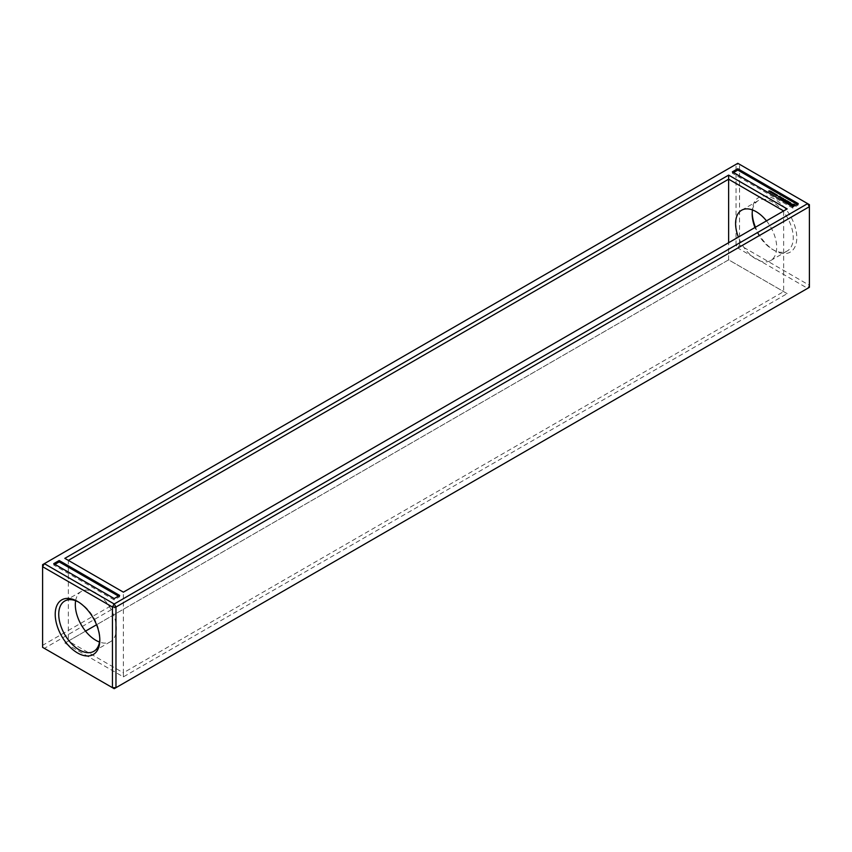 <?xml version="1.0" encoding="UTF-8"?>
<svg xmlns="http://www.w3.org/2000/svg" width="852" height="852" viewBox="0 0 852 852"><rect width="100%" height="100%" fill="white"/><g stroke="black" fill="none" stroke-linecap="round" stroke-linejoin="round"><path stroke-width="0.64" stroke-dasharray="4.26 3.19" d="M736.032 244.971L736.032 164.319L42.6 564.674L42.6 647.35L44.357 648.372L42.6 645.326L736.032 244.971L739.557 244.971L739.557 164.319L736.032 164.319L737.8 163.307L809.4 204.65L809.4 285.292L739.557 244.971L737.8 248.017L736.032 244.971M737.8 248.017L44.357 648.372L114.2 688.693L807.643 288.338L737.8 248.017M752.199 212.979A31.545 18.212 60 0 1 752.178 211.935A31.545 18.212 60 0 1 774.479 199.059A31.545 18.212 60 0 1 796.78 237.687A31.545 18.212 60 0 1 774.479 250.563A31.545 18.212 60 0 1 755.447 227.239M787.173 293.642L728.63 259.839L64.827 643.079L123.37 676.882L787.173 293.642L728.63 259.839L96.553 624.761M807.643 288.338L809.4 285.292L809.4 287.326L807.643 288.338M752.497 209.954A29.053 16.774 60 0 1 758.195 200.667A29.053 16.774 60 0 1 787.248 217.441A29.053 16.774 60 0 1 787.248 250.978A29.053 16.774 60 0 1 772.721 249.54A29.053 16.774 60 0 1 754.968 227.516M752.178 211.935L752.178 213.969M123.37 676.882L123.37 672.814L783.648 291.608L783.648 210.955L787.173 208.921M64.827 643.079L68.352 641.045L123.37 672.814L123.37 592.161L783.648 210.955M85.519 631.13L68.352 641.045L68.352 560.392L123.37 592.161M797.078 204.31L798.249 204.981L792.818 208.122L732.369 173.222L733.54 172.541M798.249 203.628L798.249 204.981M732.369 171.859L732.369 173.222M792.818 206.759L792.818 208.122M64.827 558.358L68.352 560.392M118.46 596.102L119.631 596.783L114.2 599.914L53.751 565.014L54.922 564.333M119.631 595.42L119.631 596.783M53.751 563.662L53.751 565.014M114.2 598.562L114.2 599.914M78.416 601.981A29.053 16.774 60 0 1 79.279 602.46A29.053 16.774 60 0 1 99.822 638.031A29.053 16.774 60 0 1 99.801 639.021M766.481 220.87A29.053 16.774 60 0 1 770.666 260.552A29.053 16.774 60 0 1 738.386 237.09M728.63 259.839L728.63 242.724M75.647 600.735A29.053 16.774 60 0 1 81.334 591.448A29.053 16.774 60 0 1 110.387 608.221A29.053 16.774 60 0 1 110.387 641.758A29.053 16.774 60 0 1 99.503 642.046M769.782 190.859L768.632 191.455L769.782 190.986M770.517 191.806L769.42 191.87L770.655 191.295M770.144 191.668L771.284 192.083L770.24 192.414L770.41 191.785M770.932 192.477L771.976 192.488L770.932 192.818L771.103 192.179M771.837 192.073L771.869 192.733M772.647 193.436L771.795 193.287L772.689 192.765L772.05 193.266L773.179 193.042L772.668 193.628L773.541 193.255L772.647 193.777M773.435 194.118L772.807 193.873L774.127 193.713L773.691 193.34L774.351 193.724L773.446 194.235M774.127 193.51L775.182 194.203L773.904 194.501L774.489 193.99M775.618 195.001L774.894 195.076L775.746 194.575M775.81 194.565L775.618 195.332L776.491 194.959L775.597 195.481M776.385 195.822L777.301 195.427L776.406 195.949M777.769 195.683L777.109 195.822L777.769 196.024M779.601 197.472L780.507 197.398L779.186 197.345L779.601 197.813M778.813 197.014L779.442 197.355M780.144 197.781L780.645 198.314L781.156 197.675M778.291 196.716L778.813 197.355M780.762 198.963L781.827 199.815L783.052 198.772M781.742 199.475L780.933 199.198M782.988 198.729L782.189 198.367L782.988 198.931L782.338 199.176M782.274 199.219L781.742 199.656M781.657 198.654L782.274 199.347M782.211 199.805L783.819 199.315L782.211 200.145M782.679 200.071L783.563 200.923L784.255 200.284M783.648 200.582L782.85 200.305M784.191 200.326L783.648 200.763M783.563 199.762L784.191 200.454M784.191 200.252L783.563 200.092M784.234 200.912L785.736 201.029M785.352 201.903L786.992 201.147L785.714 201.679L785.917 200.87M785.533 200.177L784.617 200.838L785.533 200.305M785.736 200.88L784.617 201.051M786.779 202.435L788.185 201.732M785.885 201.924L786.779 202.776M788.121 201.69L787.323 201.328L788.121 201.903L787.472 202.148M786.865 202.435L786.066 202.158M787.408 202.18L786.865 202.627M786.779 201.615L787.408 202.307M787.408 202.105L786.779 201.849M788.441 203.191L789.335 202.393L787.993 203.064M787.195 202.68L788.27 203.639M787.93 203.106L787.195 203.021M790.081 203.692L789.974 203.127L790.912 203.33M789.314 203.905L789.921 204.331M788.92 203.671L789.314 204.246M788.782 203.372L788.92 204.011M790.762 203.213L789.729 203.064M789.431 202.904L790.081 204.033M791.796 205.982L793.478 206.322L794.373 205.524M790.762 205.385L790.954 205.918M790.933 204.64L790.997 205.236M790.762 204.405L790.933 204.981M794.288 205.236L794.373 204.597M771.092 191.934L770.304 192.211L771.092 191.594M771.784 192.328L770.996 192.616L771.784 191.988M780.549 198.154L781.092 197.845L780.549 197.973M791.625 205.236L792.637 204.65L793.659 205.236M772.721 249.54L774.479 250.563M79.279 602.46L77.521 601.437M99.822 638.031L99.822 640.065M770.666 260.552L787.248 250.978M741.613 210.242L758.195 200.667M93.805 651.333L110.387 641.758M64.752 601.022L81.334 591.448"/><path stroke-width="1.28" d="M44.357 563.662L42.6 564.674L42.6 566.708L112.443 607.029L115.968 607.029L809.4 206.674L809.4 204.65L737.8 163.307L44.357 563.662L114.2 603.983L807.643 203.628L809.4 206.674L809.4 287.326L115.968 687.681L115.968 607.029L114.2 603.983L112.443 607.029L112.443 687.681L115.968 687.681L114.2 688.693L42.6 647.35L42.6 566.708L44.357 563.662M755.447 227.239A31.545 18.212 60 0 1 752.199 212.979M737.8 168.728L798.249 203.628L792.818 206.759L732.369 171.859L737.8 168.728L737.8 170.08L797.078 204.31M787.173 208.921L728.63 175.118L64.827 558.358L123.37 592.161L787.173 208.921M59.182 560.52L119.631 595.42L114.2 598.562L53.751 563.662L59.182 560.52L59.182 561.883L118.46 596.102M55.22 614.313A31.545 18.212 60 0 1 77.521 601.437A31.545 18.212 60 0 1 99.822 640.065A31.545 18.212 60 0 1 77.521 652.941A31.545 18.212 60 0 1 55.22 614.313M754.968 227.516A29.053 16.774 60 0 1 752.178 213.969A29.053 16.774 60 0 1 752.497 209.954M96.553 624.761L85.519 631.13M733.54 172.541L737.8 170.08M728.63 175.118L728.63 179.186L68.352 560.392M783.648 210.955L728.63 179.186L728.63 242.724M54.922 564.333L59.182 561.883M99.801 639.021A29.053 16.774 60 0 1 93.805 651.333A29.053 16.774 60 0 1 71.419 643.548A29.053 16.774 60 0 1 58.735 614.313A29.053 16.774 60 0 1 64.752 601.022A29.053 16.774 60 0 1 78.416 601.981M738.386 237.09A29.053 16.774 60 0 1 735.596 223.533A29.053 16.774 60 0 1 741.613 210.242A29.053 16.774 60 0 1 766.481 220.87M99.503 642.046A29.053 16.774 60 0 1 75.317 604.739A29.053 16.774 60 0 1 75.647 600.735M769.782 190.986L768.632 191.114L769.782 190.859M770.517 191.466L769.526 191.391L770.655 191.317M770.24 192.083L771.198 191.53L770.155 191.998M770.932 192.477L771.891 191.934L770.847 192.403M772.647 193.436L772.977 192.754L771.795 192.946L772.689 192.424L772.05 192.925L773.179 192.701L772.668 193.287L773.541 192.914L772.647 193.436M773.446 193.905L772.807 193.532L774.127 193.372L773.595 193.063L774.351 193.383L773.435 193.777M774.287 194.384L774.244 193.617L775.182 193.862L774.287 194.384M775.597 195.14L775.746 194.373L774.894 194.735L775.789 194.213L775.618 194.991L776.491 194.618L775.597 195.14M776.406 195.609L776.002 195.076L777.184 195.023L776.694 195.438M777.769 195.683L776.726 195.747L777.769 195.683M779.782 197.472L779.186 197.004L780.496 196.95L779.782 197.472M779.942 197.568L781.369 197.451L779.942 197.568M778.994 197.014L778.291 196.61L779.953 196.354L778.994 197.014M781.646 199.475L780.751 198.857L781.742 199.325L782.274 199.017L781.646 198.548L782.988 198.601L782.189 198.026L783.254 198.548L781.646 199.475M782.392 199.794L783.819 198.867L782.392 199.794M783.563 200.582L782.668 199.964L783.648 200.422L784.191 200.113L783.563 199.656L785.171 199.656L783.563 200.582M785.736 200.699L784.106 200.795L785.725 199.964L784.617 200.71L786.002 200.54L785.714 201.338L786.992 200.699L785.565 201.636L785.736 200.699L785.469 201.636M786.96 202.435L785.885 201.817L787.408 201.977L786.779 201.509L788.121 201.562L787.323 200.987L788.388 201.509L786.96 202.435M787.993 202.936L787.195 202.574L789.335 202.062L787.993 203.138M790.39 203.724L788.782 203.372L789.836 203.83L789.431 202.904L790.486 202.723L790.944 203.34L789.729 202.936L790.39 203.724M792.211 205.875L790.762 205.385L791.188 204.054L794.522 204.405L794.096 205.737L792.211 205.875M774.191 193.841L774.276 194.373M790.997 204.895L790.933 205.481M794.373 205.524L794.288 204.895M794.373 204.597L791.476 204.256M791.923 205.651L791.625 204.895L793.02 205.779L793.585 204.672L791.625 204.895M771.092 191.594L770.304 191.881L771.113 191.913M771.784 191.988L770.996 192.275L771.806 192.318M780.549 197.813L781.092 197.504L780.549 197.973M791.923 205.311L793.659 204.895"/></g></svg>
